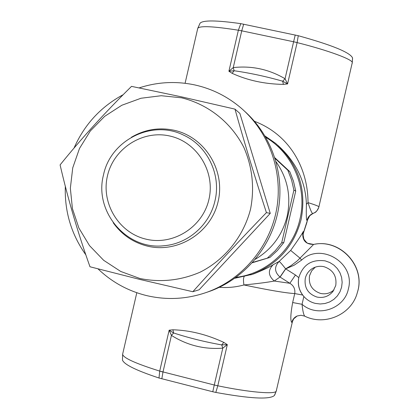 <?xml version="1.0" encoding="UTF-8"?>
<svg xmlns="http://www.w3.org/2000/svg" width="419" height="419" viewBox="0 0 419 419"><rect width="100%" height="100%" fill="white"/><g stroke="black" fill="none" stroke-linecap="round" stroke-linejoin="round"><path stroke-width="0.63" d="M278.059 145.487C296.238 162.127 305.687 181.746 306.404 204.341C306.116 216.146 306.352 221.431 307.111 220.195C307.939 216.969 309.908 214.727 313.009 213.47C316.088 212.229 318.058 209.998 318.906 206.787C318.335 206.085 314.7 204.702 308.012 202.634C308.075 170.072 291.121 135.295 254.485 121.311M295.233 34.992L293.604 41.769L297.123 42.607C328.067 50.327 352.85 59.535 352.274 62.641L352.541 57.895C350.027 52.438 331.937 45.048 298.265 35.715L240.789 23.647C216.77 20.243 203.205 20.075 200.099 23.145L197.768 28.303C199.779 25.632 213.318 26.266 238.374 30.226L241.737 30.838L238.385 30.189L228.905 71.256L232.11 73.315C247.619 80.406 264.714 84.099 283.391 84.387L287.575 83.92L282.689 81.207C266.348 76.546 250.169 73.058 234.148 70.743L228.905 71.256L233.252 67.595L234.148 70.743L232.11 73.315M197.726 28.476L185.088 83.287M307.111 220.195L307.467 220.022L306.844 222.641L303.173 233.839L303.131 236.526L303.864 239.118M356.689 294.772L357.983 290.404C364.708 265.337 340.238 239.296 314.899 244.198M303.765 231.738L303.513 231.576L303.052 233.022L302.832 235.761L303.256 237.971L304.482 240.475L307.462 243.23L313.522 244.429M223.767 342.381L221.74 344.916L227.318 344.622L223.767 342.381C206.808 334.493 189.859 330.292 172.911 329.784L169.145 330.203L171.439 335.399C187.167 345.34 204.283 349.593 222.793 348.152L214.277 384.998L217.791 385.82L215.811 392.43C250.127 398.668 269.653 399.695 274.387 395.51L276.226 391.147C275.304 394.53 248.949 392.32 217.801 385.789L214.277 384.998L212.773 391.755L159.005 378.017C136.222 370.459 124.045 364.478 122.468 360.057L122.657 354.086M292.195 322.174L293.693 318.854L291.797 322.421C292.577 319.419 294.368 317.272 297.171 315.989L293.693 318.854M219.331 287.319C227.737 287.937 235.939 287.146 243.947 284.957C257.491 283.632 267.6 282.322 274.272 281.034L279.992 277.022L289.843 283.291C293.735 285.664 295.364 289.089 294.735 293.572L292.656 302.539C290.545 314.145 290.257 320.771 291.797 322.421M214.271 385.009L159.707 371.093C135.541 363.498 123.181 357.889 122.615 354.259L136.804 292.724M316.984 297.061C307.981 293.934 304.084 287.67 305.299 278.268C306.378 273.953 308.824 270.648 312.642 268.359C316.209 266.369 320.001 265.819 324.018 266.704C333.047 269.805 336.96 276.074 335.755 285.512L333.032 291.346C328.826 296.411 323.478 298.312 316.984 297.061M303.859 296.495C306.965 299.957 310.772 302.256 315.282 303.382L320.153 303.99L325.034 303.503L329.674 301.942L333.843 299.381L337.332 295.95L339.961 291.828L341.595 287.209L342.155 282.338L341.616 277.457L339.998 272.816L337.389 268.642L333.917 265.143L329.763 262.509L325.134 260.854C311.616 259.125 302.832 264.724 298.794 277.656C297.553 284.695 299.245 290.975 303.859 296.495L302.67 295.034C298.841 289.848 297.553 284.056 298.794 277.656L295.463 275.011L285.617 268.83L291.153 265.546L297.275 260.869L313.663 244.403C339.348 238.699 364.787 265.065 357.905 290.618L356.747 294.604C350.043 315.292 324.123 325.924 304.702 316.136C303.555 314.606 302.675 310.657 302.052 304.299L303.859 296.495M334.006 289.885C330.125 293.31 325.642 294.489 320.551 293.431C312.061 290.487 308.389 284.585 309.536 275.728L311.616 270.915L315.271 267.154M304.833 316.156L300.994 315.256L297.176 315.984M265.85 137.385C292.996 153.522 307.52 188.073 299.952 219.174C293.258 249.52 266.505 273.733 236.08 277.347M307.441 220.153L309.735 215.733L313.009 213.47C312.218 214.104 310.552 210.495 308.012 202.634L306.404 204.341M172.911 329.784L173.623 332.979L169.145 330.203L159.707 371.093L159.005 378.017M159.702 371.129L162.986 372.035L161.828 378.823M162.986 372.025L171.439 335.399L173.623 332.979C189.032 337.981 205.074 341.956 221.74 344.916L222.793 348.152L227.318 344.622L217.791 385.82M215.811 392.43L212.773 391.755M292.425 321.645L276.226 391.147M292.656 302.539L302.052 304.299C317.408 317.942 344.497 309.002 348.399 288.832C355.647 263.111 321.017 242.014 301.628 260.058L300.114 258.23L290.671 250.431L279.101 261.451C274.115 266.83 274.414 272.02 279.992 277.022L285.617 268.83C282.087 264.253 279.913 261.796 279.101 261.451L273.225 264.688C270.171 266.798 263.75 269.836 253.956 273.796L250.635 274.88M273.225 264.688C267.783 270.224 268.134 275.671 274.272 281.034L289.843 283.291L295.463 275.011M280.101 277.09L285.716 268.851L294.107 265.227L301.628 260.058M295.091 317.314L294.552 317.827M244.193 276.687C243.319 277.849 243.24 280.61 243.947 284.957C268.925 290.194 285.852 293.064 294.735 293.572L302.67 295.034M303.513 231.576L303.225 231.566C302.309 233.629 298.124 239.914 290.671 250.431M352.274 62.641L318.906 206.787M283.391 84.387L282.689 81.207L285.056 78.746C268.977 69.276 251.709 65.558 233.252 67.595L241.737 30.838M297.134 42.576L287.575 83.92L285.056 78.746L293.604 41.769L297.134 42.576L298.265 35.715M352.222 63.348L352.573 58.189M243.685 24.171L241.737 30.828L293.604 41.759M240.789 23.647L238.385 30.189M255.328 259.256C271.821 249.384 282.427 235.059 287.141 216.288C291.294 196.443 287.607 178.269 276.074 161.755M293.897 190.1L281.715 242.758L283.799 242.58L295.72 191.059L293.897 190.1L291.577 179.95L287.827 170.25L289.78 171.638L274.874 157.78M275.094 158.461L287.827 170.25M295.72 191.059L293.447 181.123L289.78 171.638M252.301 262.755L269.946 257.413L252.599 262.42M267.558 257.915L275.173 250.855L281.715 242.758M269.946 257.413L277.399 250.499L283.799 242.58M208.929 199.407C215.544 171.664 197.024 141.894 169.774 136.013C142.612 129.717 113.549 148.483 107.442 175.928C100.932 203.288 118.849 232.885 145.995 239.155C173.042 245.833 202.712 227.245 208.929 199.407M103.477 174.995C110.448 140.229 151.956 119.258 183.506 135.096C207.452 145.875 221.379 174.749 214.978 200.79C209.683 224.966 187.88 243.994 163.698 245.77C126.381 250.112 93.856 211.454 103.477 174.995M244.827 111.449C271.842 135.667 284.951 174.351 278.158 210.616C271.266 246.864 244.953 278.127 210.972 290.859L206.342 292.467M139.134 87.901C157.403 81.941 175.954 80.951 194.798 84.931C212.045 88.77 227.459 96.47 241.03 108.018C269.218 132.32 283.26 171.895 276.64 209.191C269.915 246.466 243.01 278.75 208.138 291.818C187.754 299.229 167.123 300.46 146.241 295.505C127.811 290.875 111.737 282.003 98.03 268.888M85.853 254.872C71.324 234.389 64.484 211.548 65.327 186.345M74.027 148.101C84.339 124.642 100.717 106.84 123.17 94.694M181.568 97.816L161.247 95.721L140.999 98.25L121.814 105.258L104.64 116.362L90.305 131L79.5 148.452L72.738 167.846L70.345 188.251L72.435 208.672L78.924 228.109L89.504 245.613L103.671 260.314L120.751 271.465L139.915 278.499C160.524 282.673 180.594 280.562 200.125 272.177C224.972 259.654 243.643 236.342 250.588 208.992C254.637 187.78 252.421 167.317 243.947 147.614C231.346 122.62 208.29 104.31 181.568 97.816M131.519 86.366L181.856 96.93L234.98 109.134C244.392 142.654 254.872 177.153 266.421 212.632C240.82 239.108 216.288 265.473 192.824 291.724L139.784 279.421L89.985 266.772C77.871 232.744 67.909 198.784 60.095 164.903C81.553 138.307 105.363 112.13 131.519 86.366M131.357 137.296C144.723 129.466 158.963 127.119 174.089 130.257C204.718 136.84 225.574 170.297 218.131 201.481C211.145 232.775 177.761 253.642 147.378 246.11C133.163 242.512 121.777 234.729 113.224 222.756M234.98 109.134L239.867 113.408L270.255 213.381L199.145 289.775L192.824 291.724M266.421 212.632L270.255 213.381M234.802 278.263L252.133 274.372C277.692 264.478 294.023 246.168 301.125 219.436C306.828 189.121 298.318 163.756 275.582 143.34L265.059 136.028M303.225 231.566L302.764 233.016C302.361 240.658 305.996 244.455 313.663 244.403M307.473 220.085C308.243 217.749 308.997 216.298 309.735 215.727M306.687 242.721L303.869 239.123L303.073 234.939L303.419 232.786L307.467 220.095M276.498 390.44L274.775 394.866M312.642 268.359L313.936 267.689M250.709 274.854L253.877 273.822M253.956 273.796L252.133 274.372M313.056 213.454L313.056 213.454C314.716 212.229 315.874 213.763 319.027 206.724M210.972 290.859L208.138 291.818"/></g></svg>
